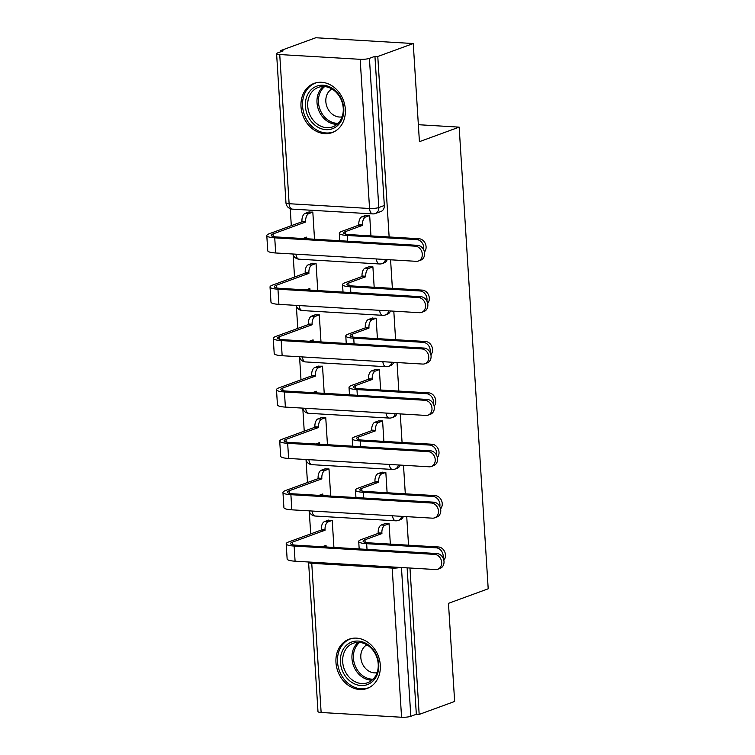 <?xml version="1.0" encoding="UTF-8"?>
<svg xmlns="http://www.w3.org/2000/svg" width="755" height="755" viewBox="0 0 755 755"><rect width="100%" height="100%" fill="white"/><g stroke="black" fill="none" stroke-linecap="round" stroke-linejoin="round"><path stroke-width="1.13" d="M385.475 259.493A6.72 5.549 69.9 0 1 382.228 263.57L384.182 262.853A6.72 5.549 -110.1 0 0 387.211 259.597M388.702 310.862A6.72 5.549 69.9 0 1 385.456 314.939L387.419 314.222A6.72 5.549 -110.1 0 0 390.448 310.966M391.939 362.24A6.72 5.549 69.9 0 1 388.693 366.307L390.646 365.59A6.72 5.549 -110.1 0 0 393.676 362.343M395.167 413.608A6.72 5.549 69.9 0 1 391.92 417.675L393.884 416.958A6.72 5.549 -110.1 0 0 396.904 413.712M398.404 464.976A6.72 5.549 69.9 0 1 395.158 469.044L397.111 468.327A6.72 5.549 -110.1 0 0 400.141 465.08M401.632 516.345A6.72 5.549 69.9 0 1 398.385 520.412L400.348 519.695A6.72 5.549 -110.1 0 0 403.368 516.448M335.966 662.512A26.217 21.64 -110.1 0 0 367.138 688.447A26.217 21.64 -110.1 0 0 380.303 665.136A26.217 21.64 -110.1 0 0 349.131 639.202A26.217 21.64 -110.1 0 0 335.966 662.512M301 106.663A26.217 21.64 -110.1 0 0 332.172 132.597A26.217 21.64 -110.1 0 0 345.337 109.286A26.217 21.64 -110.1 0 0 314.165 83.352A26.217 21.64 -110.1 0 0 301 106.663M389.136 236.976L377.783 56.502L413.249 43.535L315.76 37.75L280.294 50.717L280.369 51.897M290.231 208.673L291.307 225.679M293.129 254.68L294.535 277.047M296.366 306.058L297.772 328.416M299.593 357.426L301 379.784M302.83 408.795L304.237 431.152M306.058 460.163L307.464 482.53M309.286 511.531L310.701 533.898M413.249 43.535L419.421 141.666L459.163 127.133L488.202 588.796L448.47 603.33L454.642 701.461L419.176 714.428L409.965 568.015M408.53 545.195L406.737 516.647M405.303 493.827L403.5 465.278M402.066 442.449L400.273 413.91M398.838 391.081L397.045 362.542M395.601 339.712L393.808 311.173M392.373 288.344L390.58 259.795M280.294 50.717L283.144 50.887L277.614 52.907A6.72 1.284 -3.6 0 0 276.594 53.671A6.72 1.284 -3.6 0 0 279.737 54.549L360.173 59.315A6.72 1.284 -3.6 0 0 369.421 58.352L378.802 207.521A6.72 5.549 69.9 0 1 375.433 213.495L380.954 211.476A6.72 5.549 69.9 0 0 384.333 205.502L378.802 207.521A6.72 1.284 -3.6 0 1 369.554 208.493L360.173 59.315M377.783 56.502L374.942 56.332L369.421 58.352M419.176 714.428L416.335 714.268L410.814 716.287A6.72 1.284 176.4 0 1 401.566 717.25L321.13 712.484A6.72 1.284 176.4 0 1 317.987 711.597L308.597 562.428A6.72 1.284 176.4 0 0 311.749 563.305L321.13 712.484M390.344 544.11L389.061 523.677L384.814 523.706M333.918 547.432L332.209 520.308L327.963 520.337M387.107 492.741L385.824 472.309L381.577 472.337M330.69 496.063L328.982 468.94L324.735 468.968M383.88 441.373L382.596 420.941L378.349 420.969M327.453 444.695L325.745 417.572L321.498 417.6M380.643 390.005L379.359 369.572L375.112 369.601M324.225 393.327L322.517 366.194L318.27 366.232M377.415 338.636L376.132 318.195L371.885 318.232M320.988 341.949L319.28 314.826L315.043 314.854M374.178 287.268L372.894 266.826L368.648 266.855M317.761 290.581L316.052 263.457L311.806 263.486M418.355 124.707L459.163 127.133M370.95 235.89L369.667 215.458L365.42 215.486M314.524 239.212L312.825 212.089L308.578 212.117M374.942 56.332L384.333 205.502M416.335 714.268L407.124 567.854M443.025 557.917A7.729 6.38 -110.1 0 0 436.145 547.819L438.457 546.969A7.729 6.38 69.9 0 1 444.818 552.056A7.729 6.38 69.9 0 1 443.836 560.248M389.061 523.725L385.041 525.197A6.72 3.577 93.4 0 0 381.888 533.087L381.926 533.577L378.227 533.36L361.296 539.551A16.969 3.237 -3.6 0 0 358.71 541.467A16.969 3.237 -3.6 0 0 366.656 543.694L436.145 547.819M378.227 533.36L378.198 532.87A6.72 3.577 -86.6 0 1 381.341 524.98L385.475 523.47M438.457 546.969L368.968 542.845A12.608 2.397 176.4 0 1 363.07 541.193A12.608 2.397 176.4 0 1 364.995 539.768L381.926 533.577M332.219 520.355L328.198 521.828A6.72 3.577 93.4 0 0 325.046 529.717L325.075 530.208L321.385 529.991L288.769 541.911A16.969 3.237 -3.6 0 0 286.183 543.836L287.136 558.983A16.969 3.237 -3.6 0 0 295.082 561.201L435.626 569.544A7.729 6.38 -110.1 0 0 437.806 569.223A7.729 6.38 -110.1 0 0 441.505 561.05A7.729 6.38 -110.1 0 0 434.672 554.397L436.994 553.547A7.729 6.38 69.9 0 1 443.827 560.201A7.729 6.38 69.9 0 1 440.118 568.383L437.806 569.223M322.243 546.743L326.028 545.355L326.066 545.846A6.72 3.577 93.4 0 0 326.188 546.979M436.994 553.547L296.441 545.214A12.608 2.397 176.4 0 1 290.543 543.553A12.608 2.397 176.4 0 1 292.468 542.137L325.075 530.208M321.385 529.991L321.347 529.491A6.72 3.577 -86.6 0 1 324.499 521.601L328.198 521.828M328.633 520.091L324.499 521.601M286.183 543.836A16.969 3.237 -3.6 0 0 294.129 546.054L434.672 554.397M439.787 506.548A7.729 6.38 -110.1 0 0 432.917 496.441L435.229 495.601A7.729 6.38 69.9 0 1 441.581 500.688A7.729 6.38 69.9 0 1 440.599 508.87M385.824 472.356L381.813 473.829A6.72 3.577 93.4 0 0 378.661 481.718L378.689 482.209L374.999 481.992L358.068 488.183A16.969 3.237 -3.6 0 0 355.482 490.099A16.969 3.237 -3.6 0 0 363.419 492.326L432.917 496.441M374.999 481.992L374.961 481.492A6.72 3.577 -86.6 0 1 378.113 473.602L382.238 472.101M435.229 495.601L365.741 491.477A12.608 2.397 176.4 0 1 359.842 489.825A12.608 2.397 176.4 0 1 361.758 488.4L378.689 482.209M436.56 455.18A7.729 6.38 -110.1 0 0 429.68 445.072L432.002 444.233A7.729 6.38 69.9 0 1 438.353 449.31A7.729 6.38 69.9 0 1 437.371 457.502M382.596 420.988L378.576 422.46A6.72 3.577 93.4 0 0 375.424 430.341L375.461 430.841L371.762 430.624L354.831 436.815A16.969 3.237 -3.6 0 0 352.245 438.731A16.969 3.237 -3.6 0 0 360.192 440.958L429.68 445.072M371.762 430.624L371.734 430.123A6.72 3.577 -86.6 0 1 374.886 422.234L379.01 420.724M432.002 444.233L362.504 440.108A12.608 2.397 176.4 0 1 356.605 438.457A12.608 2.397 176.4 0 1 358.531 437.032L375.461 430.841M351.179 681.982A22.688 18.724 69.9 0 1 342.251 651.206A22.688 18.724 69.9 0 1 367.94 644.619A22.688 18.724 69.9 0 1 376.877 675.404A22.688 18.724 69.9 0 1 351.179 681.982M368.214 645.676A21.008 17.337 -110.1 0 0 353.236 643.251A21.008 17.337 -110.1 0 0 342.647 660.087A21.008 17.337 -110.1 0 0 352.689 680.274A21.008 17.337 -110.1 0 0 367.666 682.709A21.008 17.337 -110.1 0 0 378.264 665.872A21.008 17.337 -110.1 0 0 368.214 645.676M377.075 672.696A14.958 12.344 69.9 0 1 367.94 670.534A14.958 12.344 69.9 0 1 360.796 657.095A14.958 12.344 69.9 0 1 366.883 644.827M351.764 638.466A26.047 21.499 -110.1 0 0 350.613 638.843A26.047 21.499 -110.1 0 0 337.476 659.719A26.047 21.499 -110.1 0 0 349.942 684.747A26.047 21.499 -110.1 0 0 368.506 687.767A26.047 21.499 -110.1 0 0 369.629 687.314M316.213 126.132A22.688 18.724 69.9 0 1 307.276 95.356A22.688 18.724 69.9 0 1 332.974 88.769A22.688 18.724 69.9 0 1 341.902 119.554A22.688 18.724 69.9 0 1 316.213 126.132M333.238 89.826A21.008 17.337 -110.1 0 0 318.27 87.401A21.008 17.337 -110.1 0 0 307.672 104.237A21.008 17.337 -110.1 0 0 317.723 124.424A21.008 17.337 -110.1 0 0 332.7 126.859A21.008 17.337 -110.1 0 0 343.289 110.022A21.008 17.337 -110.1 0 0 333.238 89.826M342.109 116.846A14.958 12.344 69.9 0 1 332.964 114.684A14.958 12.344 69.9 0 1 325.82 101.245A14.958 12.344 69.9 0 1 331.917 88.977M316.798 82.616A26.047 21.499 -110.1 0 0 315.647 82.993A26.047 21.499 -110.1 0 0 302.51 103.869A26.047 21.499 -110.1 0 0 314.967 128.897A26.047 21.499 -110.1 0 0 333.54 131.917A26.047 21.499 -110.1 0 0 334.663 131.464M328.982 468.987L324.961 470.45A6.72 3.577 93.4 0 0 321.819 478.34L321.847 478.84L318.148 478.623L285.541 490.542A16.969 3.237 -3.6 0 0 282.955 492.458L283.908 507.605A16.969 3.237 -3.6 0 0 291.845 509.833L432.398 518.166A7.729 6.38 -110.1 0 0 434.578 517.855A7.729 6.38 -110.1 0 0 438.277 509.682A7.729 6.38 -110.1 0 0 431.445 503.019L433.757 502.179A7.729 6.38 69.9 0 1 440.59 508.832A7.729 6.38 69.9 0 1 436.89 517.005L434.578 517.855M319.016 495.374L322.8 493.987L322.829 494.478A6.72 3.577 93.4 0 0 322.951 495.601M433.757 502.179L293.214 493.836A12.608 2.397 176.4 0 1 287.315 492.184A12.608 2.397 176.4 0 1 289.231 490.759L321.847 478.84M318.148 478.623L318.119 478.123A6.72 3.577 -86.6 0 1 321.271 470.233L324.961 470.45M325.396 468.723L321.271 470.233M282.955 492.458A16.969 3.237 -3.6 0 0 290.892 494.685L431.445 503.019M325.754 417.619L321.734 419.082A6.72 3.577 93.4 0 0 318.582 426.971L318.61 427.472L314.92 427.245L282.304 439.174A16.969 3.237 -3.6 0 0 279.718 441.09L280.671 456.237A16.969 3.237 -3.6 0 0 288.618 458.464L429.161 466.798A7.729 6.38 -110.1 0 0 431.341 466.486A7.729 6.38 -110.1 0 0 435.05 458.313A7.729 6.38 -110.1 0 0 428.208 451.65L430.529 450.81A7.729 6.38 69.9 0 1 437.362 457.464A7.729 6.38 69.9 0 1 433.663 465.637L431.341 466.486M315.779 443.997L319.563 442.619L319.601 443.109A6.72 3.577 93.4 0 0 319.724 444.233M430.529 450.81L289.977 442.468A12.608 2.397 176.4 0 1 284.078 440.816A12.608 2.397 176.4 0 1 286.003 439.391L318.61 427.472M314.92 427.245L314.892 426.754A6.72 3.577 -86.6 0 1 318.034 418.865L321.734 419.082M322.168 417.355L318.034 418.865M279.718 441.09A16.969 3.237 -3.6 0 0 287.664 443.317L428.208 451.65M433.323 403.812A7.729 6.38 -110.1 0 0 426.452 393.704L428.764 392.855A7.729 6.38 69.9 0 1 435.116 397.942A7.729 6.38 69.9 0 1 434.134 406.133M379.359 369.62L375.348 371.082A6.72 3.577 93.4 0 0 372.196 378.972L372.224 379.472L368.534 379.246L351.603 385.437A16.969 3.237 -3.6 0 0 349.018 387.362A16.969 3.237 -3.6 0 0 356.955 389.58L426.452 393.704M368.534 379.246L368.497 378.755A6.72 3.577 -86.6 0 1 371.649 370.865L375.782 369.355M428.764 392.855L359.276 388.74A12.608 2.397 176.4 0 1 353.378 387.089A12.608 2.397 176.4 0 1 355.294 385.663L372.224 379.472M430.095 352.443A7.729 6.38 -110.1 0 0 423.215 342.336L425.537 341.486A7.729 6.38 69.9 0 1 431.888 346.573A7.729 6.38 69.9 0 1 430.907 354.765M376.132 318.242L372.111 319.714A6.72 3.577 93.4 0 0 368.959 327.604L368.997 328.095L365.297 327.878L348.366 334.069A16.969 3.237 -3.6 0 0 345.781 335.984A16.969 3.237 -3.6 0 0 353.727 338.212L423.215 342.336M365.297 327.878L365.269 327.387A6.72 3.577 -86.6 0 1 368.421 319.497L372.545 317.987M425.537 341.486L356.039 337.362A12.608 2.397 176.4 0 1 350.141 335.711A12.608 2.397 176.4 0 1 352.066 334.286L368.997 328.095M426.868 301.075A7.729 6.38 -110.1 0 0 419.988 290.968L422.3 290.118A7.729 6.38 69.9 0 1 428.661 295.205A7.729 6.38 69.9 0 1 427.679 303.397M372.904 266.874L368.884 268.346A6.72 3.577 93.4 0 0 365.731 276.236L365.76 276.726L362.07 276.509L345.139 282.7A16.969 3.237 -3.6 0 0 342.553 284.616A16.969 3.237 -3.6 0 0 350.49 286.843L419.988 290.968M362.07 276.509L362.032 276.019A6.72 3.577 -86.6 0 1 365.184 268.129L369.318 266.619M422.3 290.118L352.811 285.994A12.608 2.397 176.4 0 1 346.913 284.342A12.608 2.397 176.4 0 1 348.829 282.917L365.76 276.726M322.517 366.241L318.497 367.713A6.72 3.577 93.4 0 0 315.354 375.603L315.382 376.094L311.683 375.877L279.076 387.806A16.969 3.237 -3.6 0 0 276.49 389.722L277.444 404.869A16.969 3.237 -3.6 0 0 285.381 407.096L425.933 415.429A7.729 6.38 -110.1 0 0 428.113 415.118A7.729 6.38 -110.1 0 0 431.813 406.945A7.729 6.38 -110.1 0 0 424.98 400.282L427.292 399.433A7.729 6.38 69.9 0 1 434.134 406.096A7.729 6.38 69.9 0 1 430.425 414.268L428.113 415.118M312.551 392.628L316.336 391.241L316.364 391.741A6.72 3.577 93.4 0 0 316.496 392.864M427.292 399.433L286.749 391.099A12.608 2.397 176.4 0 1 280.851 389.448A12.608 2.397 176.4 0 1 282.776 388.023L315.382 376.094M311.683 375.877L311.655 375.386A6.72 3.577 -86.6 0 1 314.807 367.496L318.497 367.713M318.931 365.986L314.807 367.496M276.49 389.722A16.969 3.237 -3.6 0 0 284.427 391.949L424.98 400.282M319.289 314.873L315.269 316.345A6.72 3.577 93.4 0 0 312.117 324.235L312.145 324.725L308.455 324.508L275.849 336.437A16.969 3.237 -3.6 0 0 273.253 338.353L274.207 353.5A16.969 3.237 -3.6 0 0 282.153 355.728L422.696 364.061A7.729 6.38 -110.1 0 0 424.876 363.75A7.729 6.38 -110.1 0 0 428.585 355.567A7.729 6.38 -110.1 0 0 421.743 348.914L424.065 348.064A7.729 6.38 69.9 0 1 430.897 354.727A7.729 6.38 69.9 0 1 427.198 362.9L424.876 363.75M309.314 341.26L313.099 339.873L313.136 340.373A6.72 3.577 93.4 0 0 313.259 341.496M424.065 348.064L283.512 339.731A12.608 2.397 176.4 0 1 277.623 338.08A12.608 2.397 176.4 0 1 279.539 336.655L312.145 324.725M308.455 324.508L308.427 324.018A6.72 3.577 -86.6 0 1 311.57 316.128L315.269 316.345M315.703 314.618L311.57 316.128M273.253 338.353A16.969 3.237 -3.6 0 0 281.2 340.58L421.743 348.914M316.052 263.504L312.032 264.977A6.72 3.577 93.4 0 0 308.889 272.866L308.918 273.357L305.218 273.14L272.612 285.069A16.969 3.237 -3.6 0 0 270.026 286.985L270.979 302.132A16.969 3.237 -3.6 0 0 278.916 304.359L419.469 312.693A7.729 6.38 -110.1 0 0 421.649 312.381A7.729 6.38 -110.1 0 0 425.348 304.199A7.729 6.38 -110.1 0 0 418.515 297.545L420.828 296.696A7.729 6.38 69.9 0 1 427.67 303.35A7.729 6.38 69.9 0 1 423.961 311.532L421.649 312.381M306.086 289.892L309.871 288.504L309.899 288.995A6.72 3.577 93.4 0 0 310.031 290.128M420.828 296.696L280.284 288.363A12.608 2.397 176.4 0 1 274.386 286.711A12.608 2.397 176.4 0 1 276.311 285.286L308.918 273.357M305.218 273.14L305.19 272.64A6.72 3.577 -86.6 0 1 308.342 264.76L312.032 264.977M312.466 263.25L308.342 264.76M270.026 286.985A16.969 3.237 -3.6 0 0 277.963 289.203L418.515 297.545M423.63 249.697A7.729 6.38 -110.1 0 0 416.751 239.599L419.072 238.75A7.729 6.38 69.9 0 1 425.424 243.837A7.729 6.38 69.9 0 1 424.442 252.028M369.667 215.505L365.647 216.978A6.72 3.577 93.4 0 0 362.504 224.867L362.532 225.358L358.833 225.141L341.902 231.332A16.969 3.237 -3.6 0 0 339.316 233.248A16.969 3.237 -3.6 0 0 347.262 235.475L416.751 239.599M358.833 225.141L358.804 224.65A6.72 3.577 -86.6 0 1 361.956 216.761L366.081 215.251M419.072 238.75L349.574 234.626A12.608 2.397 176.4 0 1 343.676 232.974A12.608 2.397 176.4 0 1 345.601 231.549L362.532 225.358M312.825 212.136L308.804 213.608A6.72 3.577 93.4 0 0 305.652 221.498L305.69 221.989L301.991 221.772L269.384 233.691A16.969 3.237 -3.6 0 0 266.798 235.607L267.751 250.764A16.969 3.237 -3.6 0 0 275.688 252.982L416.231 261.324A7.729 6.38 -110.1 0 0 418.412 261.003A7.729 6.38 -110.1 0 0 422.12 252.831A7.729 6.38 -110.1 0 0 415.278 246.177L417.6 245.328A7.729 6.38 69.9 0 1 424.433 251.981A7.729 6.38 69.9 0 1 420.733 260.164L418.412 261.003M302.849 238.523L306.643 237.136L306.672 237.627A6.72 3.577 93.4 0 0 306.794 238.75M417.6 245.328L277.047 236.994A12.608 2.397 176.4 0 1 271.158 235.334A12.608 2.397 176.4 0 1 273.074 233.918L305.69 221.989M301.991 221.772L301.962 221.272A6.72 3.577 -86.6 0 1 305.105 213.382L308.804 213.608M309.239 211.872L305.105 213.382M266.798 235.607A16.969 3.237 -3.6 0 0 274.735 237.834L415.278 246.177M279.737 54.549L289.118 203.718L369.554 208.493A6.72 3.577 93.4 0 0 372.725 213.901A6.72 6.72 0 0 0 375.433 213.495M401.566 717.25L392.185 568.081L311.749 563.305A6.72 3.577 -86.6 0 1 311.73 562.192M312.108 511.041A6.72 3.577 93.4 0 0 315.241 516.042A6.72 6.72 0 0 1 309.097 510.861M398.385 520.412A6.72 6.72 0 0 1 395.677 520.808A6.72 3.577 -86.6 0 1 392.543 515.807M308.88 459.663A6.72 3.577 93.4 0 0 312.013 464.674A6.72 6.72 0 0 1 305.86 459.484M395.158 469.044A6.72 6.72 0 0 1 392.449 469.44A6.72 3.577 -86.6 0 1 389.316 464.438M305.643 408.295A6.72 3.577 93.4 0 0 308.776 413.306A6.72 6.72 0 0 1 302.632 408.115M391.92 417.675A6.72 6.72 0 0 1 389.212 418.072A6.72 3.577 -86.6 0 1 386.079 413.07M302.415 356.926A6.72 3.577 93.4 0 0 305.548 361.928A6.72 6.72 0 0 1 299.395 356.747M388.693 366.307A6.72 6.72 0 0 1 385.984 366.704A6.72 3.577 -86.6 0 1 382.851 361.702M299.178 305.558A6.72 3.577 93.4 0 0 302.311 310.56A6.72 6.72 0 0 1 296.168 305.379M385.456 314.939A6.72 6.72 0 0 1 382.747 315.335A6.72 3.577 -86.6 0 1 379.614 310.324M295.951 254.19A6.72 3.577 93.4 0 0 299.084 259.191A6.72 6.72 0 0 1 292.931 254.01M382.228 263.57A6.72 6.72 0 0 1 379.52 263.967A6.72 3.577 -86.6 0 1 376.386 258.956M401.452 567.515L410.814 716.287M292.289 209.126A6.72 3.577 93.4 0 1 289.118 203.718A6.72 1.284 176.4 0 1 285.975 202.84A6.72 6.72 0 0 0 292.289 209.126L372.725 213.901M392.156 566.967A6.72 3.577 -86.6 0 0 392.185 568.081A6.72 1.284 -3.6 0 0 400.292 567.449M365.156 542.364L364.995 539.768M385.041 525.197L381.341 524.98M381.888 533.087L378.198 532.87M367.015 549.395L366.656 543.694M324.877 545.78L326.066 545.846M292.468 542.137L292.629 544.733M321.347 529.491L325.046 529.717M294.129 546.054L295.082 561.201M361.928 490.995L361.758 488.4M381.813 473.829L378.113 473.602M378.661 481.718L374.961 481.492M363.778 498.026L363.419 492.326M358.691 439.627L358.531 437.032M378.576 422.46L374.886 422.234M375.424 430.341L371.734 430.123M360.55 446.658L360.192 440.958M372.007 680.189A21.008 17.337 69.9 0 1 361.975 676.876A21.008 17.337 69.9 0 1 358.181 642.373M359.654 642.429A20.319 16.77 -110.1 0 0 363.117 675.989A20.319 16.77 -110.1 0 0 373.102 679.189M337.041 124.339A21.008 17.337 69.9 0 1 327.009 121.026A21.008 17.337 69.9 0 1 323.206 86.523M324.688 86.58A20.319 16.77 -110.1 0 0 328.142 120.139A20.319 16.77 -110.1 0 0 338.127 123.339M321.639 494.412L322.829 494.478M289.231 490.759L289.401 493.355M318.119 478.123L321.819 478.34M290.892 494.685L291.845 509.833M318.412 443.034L319.601 443.109M286.003 439.391L286.164 441.986M314.892 426.754L318.582 426.971M287.664 443.317L288.618 458.464M355.463 388.259L355.294 385.663M375.348 371.082L371.649 370.865M372.196 378.972L368.497 378.755M357.313 395.29L356.955 389.58M352.226 336.881L352.066 334.286M372.111 319.714L368.421 319.497M368.959 327.604L365.269 327.387M354.086 343.912L353.727 338.212M348.999 285.513L348.829 282.917M368.884 268.346L365.184 268.129M365.731 276.236L362.032 276.019M350.849 292.544L350.49 286.843M315.175 391.666L316.364 391.741M282.776 388.023L282.936 390.618M311.655 375.386L315.354 375.603M284.427 391.949L285.381 407.096M311.947 340.297L313.136 340.373M279.539 336.655L279.699 339.25M308.427 324.018L312.117 324.235M281.2 340.58L282.153 355.728M308.71 288.929L309.899 288.995M276.311 285.286L276.472 287.882M305.19 272.64L308.889 272.866M277.963 289.203L278.916 304.359M345.762 234.144L345.601 231.549M365.647 216.978L361.956 216.761M362.504 224.867L358.804 224.65M347.621 241.175L347.262 235.475M305.482 237.561L306.672 237.627M273.074 233.918L273.234 236.513M301.962 221.272L305.652 221.498M274.735 237.834L275.688 252.982M395.677 520.808L315.241 516.042M392.449 469.44L312.013 464.674M389.212 418.072L308.776 413.306M385.984 366.704L305.548 361.928M382.747 315.335L302.311 310.56M379.52 263.967L299.084 259.191M276.594 53.671L285.975 202.84M359.182 548.932L358.71 541.467M355.945 497.564L355.482 490.099M352.717 446.196L352.245 438.731M368.506 687.767L369.384 687.446M350.613 638.843L351.49 638.522M333.54 131.917L334.408 131.596M315.647 82.993L316.515 82.672M349.489 394.818L349.018 387.362M346.252 343.45L345.781 335.984M343.025 292.081L342.553 284.616M339.788 240.713L339.316 233.248"/></g></svg>
